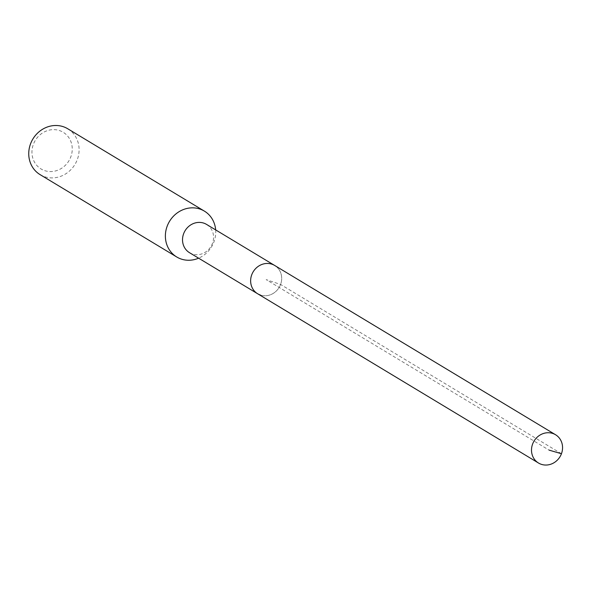 <?xml version="1.0" encoding="UTF-8"?>
<svg xmlns="http://www.w3.org/2000/svg" width="591" height="591" viewBox="0 0 591 591"><rect width="100%" height="100%" fill="white"/><g stroke="black" fill="none" stroke-linecap="round" stroke-linejoin="round"><path stroke-width="0.44" stroke-dasharray="2.96 2.22" d="M257.639 293.757A16.511 15.159 121.1 0 0 260.402 295.035A16.511 15.159 121.1 0 0 279.935 285.978A16.511 15.159 121.1 0 0 274.689 265.47A16.511 15.159 -58.9 0 1 279.935 285.978A16.511 15.159 -58.9 0 1 260.402 295.035M189.526 252.704A16.511 15.159 121.1 0 0 192.282 253.982A16.511 15.159 121.1 0 0 211.814 244.925A16.511 15.159 121.1 0 0 206.569 224.417M215.656 229.892A26.78 24.578 -58.9 0 1 198.606 258.178M40.099 174.633A26.78 24.578 121.1 0 0 44.576 176.702A26.78 24.578 121.1 0 0 76.254 162.023A26.78 24.578 121.1 0 0 67.743 128.764M44.62 170.607A21.424 19.666 121.1 0 0 70.809 156.888A21.424 19.666 121.1 0 0 59.58 130.596A21.424 19.666 121.1 0 0 33.392 144.315A21.424 19.666 121.1 0 0 44.62 170.607M561.45 453.733L280.585 284.463L266.164 279.617L549.076 450.12"/><path stroke-width="0.89" d="M541.267 464.304A16.511 15.159 -58.9 0 1 538.504 463.026A16.511 15.159 -58.9 0 1 533.259 442.519A16.511 15.159 -58.9 0 1 552.792 433.469A16.511 15.159 -58.9 0 1 555.555 434.74A16.511 15.159 -58.9 0 1 560.8 455.255A16.511 15.159 -58.9 0 1 541.267 464.304M271.926 264.192A16.511 15.159 121.1 0 0 252.394 273.249A16.511 15.159 121.1 0 0 257.639 293.757A16.511 15.159 -58.9 0 1 252.394 273.249A16.511 15.159 -58.9 0 1 271.926 264.192A16.511 15.159 -58.9 0 1 274.689 265.47A16.511 15.159 121.1 0 0 271.926 264.192M555.555 434.74L206.569 224.417A16.511 15.159 121.1 0 0 203.814 223.139A16.511 15.159 121.1 0 0 184.281 232.197A16.511 15.159 121.1 0 0 189.526 252.704L538.504 463.026M260.402 295.035A16.511 15.159 -58.9 0 1 257.639 293.757M198.606 258.178A26.78 24.578 -58.9 0 1 181.208 259.05A26.78 24.578 -58.9 0 1 176.739 256.982A26.78 24.578 -58.9 0 1 168.228 223.723A26.78 24.578 -58.9 0 1 199.906 209.044A26.78 24.578 -58.9 0 1 204.383 211.113A26.78 24.578 -58.9 0 1 215.656 229.892M204.383 211.113L67.743 128.764A26.78 24.578 121.1 0 0 63.274 126.696A26.78 24.578 121.1 0 0 31.596 141.375A26.78 24.578 121.1 0 0 40.099 174.633L176.739 256.982M549.076 450.12L561.45 453.733"/></g></svg>

